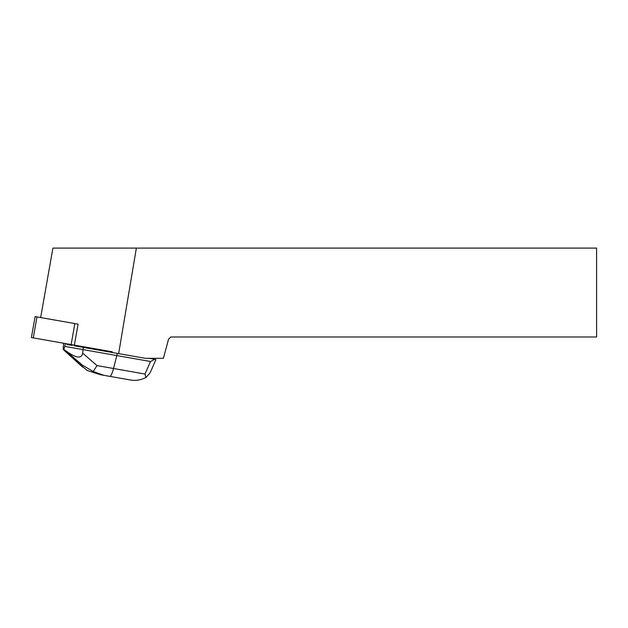 <?xml version="1.0" encoding="UTF-8"?>
<svg xmlns="http://www.w3.org/2000/svg" width="628" height="628" viewBox="0 0 628 628"><rect width="100%" height="100%" fill="white"/><g stroke="black" fill="none" stroke-linecap="round" stroke-linejoin="round"><path stroke-width="0.94" d="M35.097 316.575L78.076 324.15L74.379 345.133L31.4 337.558L35.097 316.575M118.653 353.619L145.28 358.313L163.413 358.313L168.532 339.23L170.769 336.993L596.6 336.993L596.6 248.091L136.362 248.091L118.653 353.619L74.19 345.785L74.308 345.117M66.976 343.83L66.858 344.489L72.142 345.424L72.259 344.756M40.663 317.556L52.909 248.091L136.362 248.091M104.876 375.489L109.814 376.36C110.921 376.274 112.161 373.652 113.527 368.495L144.997 374.045L150.516 361.508L116.808 355.566L117.201 353.368M150.516 361.508L154.747 359.302L149.142 358.313M150.853 371.148L149.582 373.542L145.892 377.475C140.751 380.168 135.428 380.984 129.933 379.909L100.229 374.673L87.213 370.465L80.298 364.766L82.425 365.143L93.258 371.533L96.971 365.575L113.527 368.495L116.808 355.566L83.029 349.608L83.414 347.41M154.747 359.302L155.587 359.452M82.425 365.143L63.875 349.309L65.422 343.555M66.262 351.107C76.145 358.25 81.616 358.941 82.676 353.164L96.971 365.575M64.912 346.421L83.029 349.608L82.676 353.164M82.653 367.121L64.653 350.824L80.298 364.766M63.648 343.241L63.13 349.184L64.653 350.824M63.13 349.184L63.875 349.309M144.997 374.045L145.892 377.475M93.258 371.533L104.177 375.371M112.239 351.806L33.284 337.888L36.981 316.904M71.145 344.56L74.842 323.585M155.901 359.687L150.877 371.101"/></g></svg>
